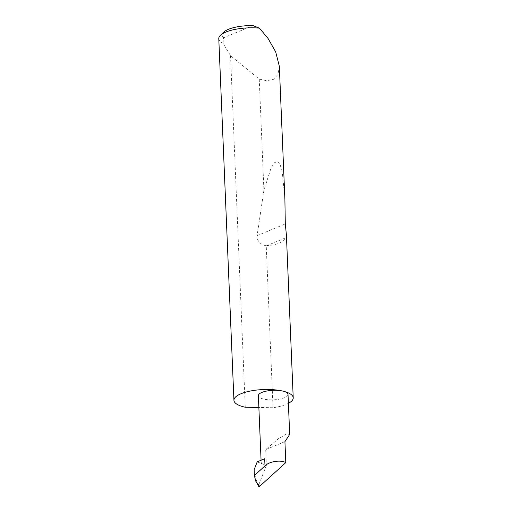 <?xml version="1.0" encoding="UTF-8"?>
<svg xmlns="http://www.w3.org/2000/svg" width="512" height="512" viewBox="0 0 512 512"><rect width="100%" height="100%" fill="white"/><g stroke="black" fill="none" stroke-linecap="round" stroke-linejoin="round"><path stroke-width="0.38" stroke-dasharray="2.56 1.92" d="M257.197 461.862L266.362 465.402L265.696 449.606L278.643 438.528L286.598 434.01L289.69 434.432M288.013 394.451A14.835 4.755 -2.4 0 1 279.494 399.142A14.835 4.755 -2.4 0 1 263.578 399.059A14.835 4.755 -2.4 0 1 258.368 395.693M218.778 38.63A29.67 9.51 177.6 0 0 222.982 43.232L230.534 55.674L259.251 79.11L266.65 80.698L273.35 79.405L277.952 74.496L279.328 66.259M284.883 198.874L282.31 172.256L280.128 164.627L277.421 161.446L274.31 162.816L270.925 168.467L263.91 190.202L257.082 235.654C256.966 240.922 260.019 244.314 266.24 245.824L273.024 407.731A29.67 9.51 177.6 0 0 288.39 403.341M266.24 245.824L266.355 245.811C277.133 244.909 283.686 242.195 286.022 237.664L286.394 234.861M259.251 79.11L263.91 190.202M257.786 485.126L258.56 485.837L258.707 484.998L257.555 483.437L258.726 486.4M254.138 469.709C254.714 475.04 255.853 479.616 257.555 483.437M266.362 465.402L258.707 484.998M262.502 463.91A14.835 4.755 -2.4 0 1 261.152 462.042A14.835 4.755 -2.4 0 1 264.691 458.758M230.534 55.674L245.267 407.238M273.024 407.731L258.867 407.475M222.982 43.232L223.699 37.747L253.005 25.6M223.699 37.747A26.112 8.371 -2.4 0 1 223.616 32.218M284.928 441.632L265.696 449.606M266.355 245.811L286.022 237.664M257.082 235.654L285.299 223.955M261.152 462.042L261.075 460.256"/><path stroke-width="0.77" d="M288.39 403.341A29.67 9.51 177.6 0 0 293.222 397.818A29.67 9.51 177.6 0 0 282.81 391.091A14.835 4.755 -2.4 0 1 288.013 394.451L289.69 434.432L284.928 441.632L285.805 462.611L259.622 486.368L258.56 485.837M293.222 397.818L286.394 234.861L285.299 223.955L284.883 198.874L279.328 66.259L275.686 51.885L268.026 38.4L259.418 28.134A29.67 9.51 177.6 0 0 220.39 35.341A29.67 9.51 177.6 0 0 218.778 38.63L233.933 400.301A29.67 9.51 177.6 0 0 244.352 407.027A29.67 9.51 177.6 0 0 245.267 407.238L258.867 407.475M261.075 460.256L258.368 395.693A14.835 4.755 -2.4 0 1 266.886 391.002A14.835 4.755 -2.4 0 1 282.803 391.091A29.67 9.51 177.6 0 0 250.97 390.918A29.67 9.51 177.6 0 0 233.933 400.301M254.381 475.52L264.992 465.894L264.691 458.758L257.197 461.862L254.138 469.709L254.381 475.52L255.712 481.069L258.726 486.4M264.992 465.894C269.139 461.434 280.589 459.629 285.805 462.611M220.39 35.341L223.616 32.218A26.112 8.371 -2.4 0 1 253.005 25.6L259.418 28.134M255.712 481.069L259.622 486.368"/></g></svg>
